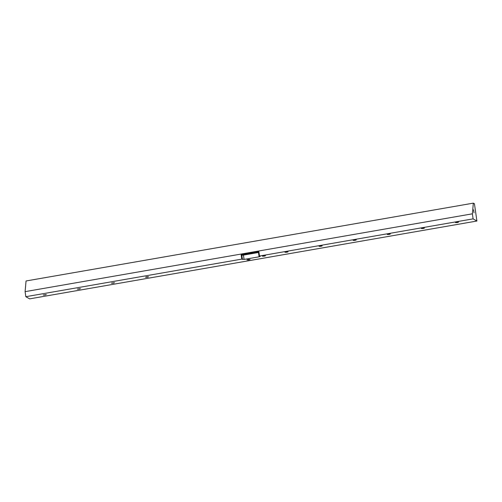 <?xml version="1.0" encoding="UTF-8"?>
<svg xmlns="http://www.w3.org/2000/svg" width="502" height="502" viewBox="0 0 502 502"><rect width="100%" height="100%" fill="white"/><g stroke="black" fill="none" stroke-linecap="round" stroke-linejoin="round"><path stroke-width="0.75" d="M264.265 256.164L265.476 255.75L262.37 256.189L264.265 256.164M286.855 252.23L288.073 251.816L284.967 252.261L286.855 252.23M320.954 246.3L322.171 245.886L320.276 245.911L319.065 246.325L320.954 246.3M355.052 240.364L356.269 239.95L353.157 240.395L355.052 240.364M389.15 234.434L390.361 234.02L387.255 234.459L389.15 234.434M423.242 228.498L424.46 228.084L422.571 228.115L421.354 228.529L423.242 228.498M457.341 222.568L458.558 222.154L455.446 222.593L457.341 222.568M147.393 277.204L148.611 276.79L146.716 276.815L145.505 277.229L147.393 277.204M113.295 283.134L114.512 282.72L111.406 283.166L113.295 283.134M79.203 289.07L80.42 288.656L77.308 289.096L79.203 289.07M45.105 295L46.322 294.586L43.21 295.032L45.105 295M473.555 209.786L474.045 212.867L473.555 209.786M248.854 259.904L250.071 259.49L248.183 259.515L246.965 259.929L248.854 259.904M473.104 218.866L472.382 213.814L25.1 291.643L25.822 296.695L241.782 259.114L241.167 254.803L258.888 251.722L259.503 256.033L473.104 218.866L476.9 221.031L474.446 203.774L473.33 203.141L26.048 280.969L25.1 291.643M25.822 296.695L29.618 298.859L476.9 221.031M244.072 259.421L259.107 256.804L258.492 252.493L243.457 255.11L244.072 259.421L241.782 259.114M259.503 256.033L260.187 256.44L259.107 256.804M472.382 213.814L473.33 203.141M242.435 259.484L241.82 255.173L241.167 254.803M258.492 252.493L258.982 252.393M241.82 255.173L243.457 255.11"/></g></svg>
